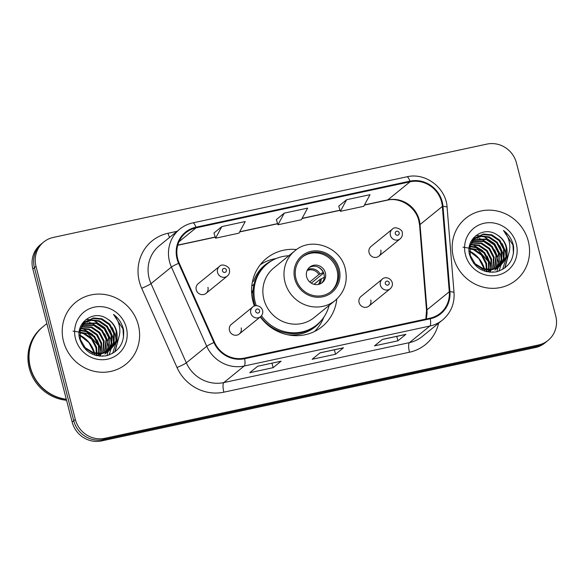 <?xml version="1.0" encoding="UTF-8"?>
<svg xmlns="http://www.w3.org/2000/svg" width="585" height="585" viewBox="0 0 585 585"><rect width="100%" height="100%" fill="white"/><g stroke="black" fill="none" stroke-linecap="round" stroke-linejoin="round"><path stroke-width="0.88" d="M296.573 249.554A44.021 41.864 50.9 0 0 266.541 258.336A44.021 41.864 50.9 0 0 252.961 301.399A44.021 41.864 50.9 0 0 254.424 306.035M260.281 316.916A44.021 41.864 50.9 0 0 322.057 326.664A44.021 41.864 50.9 0 0 336.799 299.067M368.872 306.101L390.18 288.785A6.23 5.923 -129.1 0 1 380.404 285.209A6.23 5.923 -129.1 0 1 382.327 279.118L361.011 296.434A6.23 5.923 50.9 0 0 359.088 302.525A6.23 5.923 50.9 0 0 368.872 306.101A6.23 5.923 50.9 0 0 370.788 300.01M239.25 334.006L260.559 316.69A6.23 5.923 -129.1 0 1 250.782 313.114A6.23 5.923 -129.1 0 1 252.705 307.015L231.389 324.331A6.23 5.923 50.9 0 0 229.474 330.43A6.23 5.923 50.9 0 0 239.25 334.006A6.23 5.923 50.9 0 0 241.166 327.907M378.846 256.179L400.162 238.863A6.23 5.923 -129.1 0 1 390.385 235.287A6.23 5.923 -129.1 0 1 392.308 229.188L370.992 246.504A6.23 5.923 50.9 0 0 369.069 252.603A6.23 5.923 50.9 0 0 378.846 256.179A6.23 5.923 50.9 0 0 380.769 250.08M206.022 293.377L227.331 276.061A6.23 5.923 -129.1 0 1 217.554 272.486A6.23 5.923 -129.1 0 1 219.477 266.387L198.161 283.703A6.23 5.923 50.9 0 0 196.246 289.802A6.23 5.923 50.9 0 0 206.022 293.377A6.23 5.923 50.9 0 0 207.938 287.279M43.714 242.007L40.533 244.596A24.914 23.7 50.9 0 0 32.84 268.968L72.145 422.026A24.914 23.7 50.9 0 0 101.68 440.9L535.304 347.57A24.914 23.7 50.9 0 0 544.876 342.993L546.47 341.698A24.914 23.7 50.9 0 1 536.898 346.276A24.914 23.7 50.9 0 0 546.47 341.698L548.065 340.404A24.914 23.7 50.9 0 0 555.75 316.032L516.453 162.974A24.914 23.7 50.9 0 0 486.917 144.1L53.286 237.43A24.914 23.7 50.9 0 0 43.714 242.007A24.914 23.7 50.9 0 0 36.029 266.38L75.326 419.438A24.914 23.7 50.9 0 0 104.869 438.311L538.492 344.982A24.914 23.7 50.9 0 0 548.065 340.404M75.326 419.438L73.732 420.732A24.914 23.7 50.9 0 0 103.274 439.606L536.898 346.276L103.274 439.606A24.914 23.7 50.9 0 1 73.732 420.732L34.435 267.674L73.732 420.732L72.145 422.026M42.12 243.302A24.914 23.7 50.9 0 0 34.435 267.674A24.914 23.7 50.9 0 1 42.12 243.302M63.48 341.23A39.868 37.915 50.9 0 0 126.053 364.111A39.868 37.915 50.9 0 0 138.352 325.114A39.868 37.915 50.9 0 0 75.779 302.233A39.868 37.915 50.9 0 0 63.48 341.23A39.868 37.915 50.9 0 0 126.053 364.111A39.868 37.915 50.9 0 0 138.352 325.114A39.868 37.915 50.9 0 0 75.779 302.233A39.868 37.915 50.9 0 0 63.48 341.23M453.433 257.298A39.868 37.915 50.9 0 0 516.007 280.178A39.868 37.915 50.9 0 0 528.299 241.181A39.868 37.915 50.9 0 0 465.726 218.3A39.868 37.915 50.9 0 0 453.433 257.298A39.868 37.915 50.9 0 0 516.007 280.178A39.868 37.915 50.9 0 0 528.299 241.181A39.868 37.915 50.9 0 0 465.726 218.3A39.868 37.915 50.9 0 0 453.433 257.298M177.672 258.731A26.581 25.279 -129.1 0 1 185.869 232.728A26.581 25.279 -129.1 0 1 196.077 227.85L410.085 181.789A26.581 25.279 -129.1 0 1 442.348 206.439L449.28 291.754A26.581 25.279 -129.1 0 1 440.322 313.246A26.581 25.279 -129.1 0 1 430.114 318.13L244.493 358.078A26.581 25.279 -129.1 0 1 214.505 342.291L179.185 263.082A26.581 25.279 -129.1 0 1 177.672 258.731M177.05 258.863A27.239 25.908 50.9 0 0 178.6 263.323L213.92 342.532A27.239 25.908 50.9 0 0 244.654 358.715L430.282 318.767A27.239 25.908 50.9 0 0 449.923 291.739L442.991 206.417A27.239 25.908 50.9 0 0 409.924 181.153L195.917 227.214A27.239 25.908 50.9 0 0 177.05 258.863M346.627 199.719L340.36 211.331L363.76 206.293L370.02 194.681L346.627 199.719L338.752 206.169M221.839 226.578L215.572 238.19L238.972 233.152L245.239 221.539L221.839 226.578L213.964 233.027M284.23 213.145L277.97 224.764L301.363 219.726L307.63 208.114L284.23 213.145L276.354 219.602M281.092 361.201L273.129 367.673L249.729 372.711L257.7 366.239L281.092 361.201A6.647 1.85 -102.1 0 1 280.858 361.318L280.793 361.333A6.647 1.85 -102.1 0 0 280.858 361.318M405.88 334.342L397.91 340.814L374.517 345.852L382.48 339.38L405.88 334.342A6.647 1.85 -102.1 0 1 405.639 334.459L382.371 339.468L405.58 334.474A6.647 1.85 -102.1 0 0 405.639 334.459M343.49 347.775L335.519 354.247L312.127 359.285L320.09 352.806L343.49 347.775A6.647 1.85 -102.1 0 1 343.249 347.892L319.98 352.901L343.19 347.899A6.647 1.85 -102.1 0 0 343.249 347.892M335.519 354.247L334.379 349.801M397.91 340.814L396.769 336.368M273.129 367.673L271.988 363.226M277.97 224.764L276.347 219.558M215.572 238.19L213.949 232.984M340.36 211.331L338.737 206.125M46.866 323.578L43.158 326.591A41.528 39.495 50.9 0 0 30.347 367.219A41.528 39.495 50.9 0 0 66.288 399.241M43.056 326.671A41.528 39.495 50.9 0 0 42.954 326.752A41.528 39.495 50.9 0 0 30.149 367.38A41.528 39.495 50.9 0 0 66.339 399.431M42.954 326.752L42.062 327.483A41.528 39.495 50.9 0 0 29.25 368.104A41.528 39.495 50.9 0 0 66.558 400.279M80.13 330.101L86.726 331.103L94.66 336.477L99.128 345.15L99.194 353.559M99.077 354.064L98.668 355.497M80.013 330.598L86.097 331.615L94.031 336.989L98.492 345.669L98.668 353.559M98.565 354.079L98.178 355.541M80.715 328.236L89.256 329.048L97.19 334.423L101.658 343.095L101.19 353.435M101.037 353.888L100.51 355.183M100.32 355.592L100.028 356.192M80.554 328.682L88.627 329.56L96.562 334.934L101.022 343.607L100.708 353.486M100.561 353.954L100.064 355.278M99.881 355.702L99.669 356.155M81.461 326.562L91.786 326.993L99.721 332.368L104.188 341.04L103.04 353.128M81.264 326.964L91.158 327.505L99.092 332.88L103.552 341.552L102.594 353.223M82.339 325.055L94.317 324.931L102.251 330.313L106.719 338.986L104.766 352.66M82.105 325.421L93.688 325.45L101.622 330.825L106.082 339.497L104.342 352.792M83.333 323.695L96.847 322.876L104.781 328.258L109.249 336.931L109.432 344.762L106.375 352.053M103.011 355.665L102.236 356.25M83.07 324.024L96.211 323.395L104.152 328.77L108.613 337.443L105.98 352.221M84.437 322.474L91.677 319.9L99.377 320.821L107.311 326.203L111.779 334.876L111.779 343.563L107.874 351.322M107.603 351.636L106.755 352.521M106.455 352.806L105.541 353.603M84.152 322.766L91.26 320.397L98.741 321.34L106.682 326.715L111.143 335.388L111.194 343.863L107.508 351.519M107.245 351.834L106.412 352.748M106.119 353.033L105.22 353.859M115.406 343.461A18.778 17.857 50.9 0 0 116.554 330.993A18.778 17.857 50.9 0 0 106.975 318.686C93.381 309.26 75.202 323.132 79.597 338.605C83.911 351.475 92.752 357.216 106.119 355.834C118.667 352.068 124.488 343.483 123.596 330.086L123.281 328.726C121.702 322.832 118.441 318.057 113.512 314.401C117.395 318.796 119.508 323.958 119.852 329.881C120.049 334.949 118.565 339.476 115.406 343.461L110.594 349.494L102.492 353.238L93.556 352.748L85.198 347.709L80.313 339.38L80.145 330.035L84.701 322.218L93.351 317.962L101.907 318.767L109.841 324.148L114.309 332.821L114.09 342.364L109.285 350.466M108.985 350.751L108.064 351.548L96.445 355.614M85.337 321.64L92.935 318.445L101.271 319.286L109.212 324.66L113.673 333.333L113.519 342.664L108.942 350.693M108.649 350.978L107.75 351.804M106.975 318.686C111.801 321.67 114.879 325.867 116.203 331.278L115.947 340.967L110.28 349.75M110.594 349.494L101.863 353.757L92.92 353.26L83.487 347.044M79.743 332.2L84.196 333.157L92.13 338.532L96.598 347.205L97.008 353.45M79.677 332.77L83.567 333.669L91.501 339.051L95.962 347.724L96.386 353.859M81.293 325.172L84.101 322.701M82.814 323.695L83.809 322.986M79.238 331.863L84.064 322.737L85.022 321.896M96.181 355.556A18.778 17.857 50.9 0 0 96.379 353.969M75.487 338.642A27.078 25.755 50.9 0 0 107.589 359.161A27.078 25.755 50.9 0 0 126.345 327.695A27.078 25.755 50.9 0 0 94.243 307.176A27.078 25.755 50.9 0 0 75.487 338.642M73.015 331.088L87.962 333.567L98.265 345.369M96.942 354.02L96.664 355.614M113.512 314.401L122.989 328.967L123.508 337.596M118.594 337.918L114.755 352.016M112.327 327.666L115.399 335.132L116.079 340.492M116.02 342.664L112.649 353.391M109.797 329.721L112.868 337.187L113.548 342.547M113.527 344.031L113.307 346.43M83.604 321.787L85.483 321.845M85.805 321.867L87.882 322.138M89.205 322.415L91.509 323.081L100.364 328.441M104.737 333.83L107.808 341.304L108.488 346.656M108.466 348.141L108.247 350.539M107.435 352.068L108.064 351.548L106.953 355.651M81.615 328.58L83.918 329.245L92.774 334.613M97.147 339.995L100.218 347.468L100.898 352.828M118.879 337.099L115.048 351.797M85.988 319.49L88.474 319.542M88.869 319.578L91.333 319.944M92.913 320.324L94.353 320.77L104.766 327.732L110.653 338.986L111.296 343.38M111.333 345.15L111.128 347.973M111.062 348.448L110.945 349.15M110.938 349.216L109.088 355.022M295.952 278.584A22.427 21.331 50.9 0 0 331.147 291.454A22.427 21.331 50.9 0 0 338.064 269.517A22.427 21.331 50.9 0 0 302.869 256.647A22.427 21.331 50.9 0 0 295.952 278.584M330.642 291.849A22.427 21.331 50.9 0 0 337.07 270.328A22.427 21.331 50.9 0 0 302.372 257.056M253.13 289.729A31.144 29.623 50.9 0 0 251.682 293.655M288.793 255.777A39.283 37.36 50.9 0 0 267.338 263.791L266.336 264.595A39.283 37.36 50.9 0 0 254.219 303.03A39.283 37.36 50.9 0 0 255.053 305.845M267.338 263.791A39.283 37.36 50.9 0 0 255.214 302.218A39.283 37.36 50.9 0 0 256.267 305.67M294.855 250.848L273.736 268.003A31.978 30.413 50.9 0 0 263.872 299.286A31.978 30.413 50.9 0 0 314.065 317.64L335.176 300.485A31.978 30.413 -129.1 0 1 284.99 282.131A31.978 30.413 -129.1 0 1 294.855 250.848C311.198 236.34 340.638 246.899 345.289 268.822C348.031 281.539 344.66 292.09 335.176 300.485M261.502 315.732A39.283 37.36 50.9 0 0 316.88 324.77A39.283 37.36 50.9 0 0 329.114 305.414M260.596 316.661A39.283 37.36 50.9 0 0 315.878 325.582L316.88 324.77M306.65 276.873A9.967 9.477 50.9 0 0 322.291 282.599A9.967 9.477 50.9 0 0 325.37 272.844A9.967 9.477 50.9 0 0 309.728 267.126A9.967 9.477 50.9 0 0 306.65 276.873M321.567 283.125A9.967 9.477 50.9 0 0 323.973 273.977A9.967 9.477 50.9 0 0 309.055 267.725M323.863 317.172L323.161 318.81A43.188 41.074 -129.1 0 1 314.518 331.49M251.777 286.043L254.036 284.208M252.435 281.743L253.656 281.049A39.824 37.871 50.9 0 1 272.391 260.354M260.274 264.72A43.188 41.074 -129.1 0 1 274.453 258.863L276.2 258.511M323.688 273.049L311.271 283.14M317.699 266.892A11.627 11.056 -129.1 0 1 323.271 272.442L323.432 272.405M309.743 281.992L318.869 274.577L323.271 272.442M324.499 277.224L320.097 279.359L313.999 284.31M470.084 246.168L476.68 247.17L484.614 252.544L489.082 261.217L489.148 269.627M489.031 270.131L488.614 271.564M469.967 246.665L476.044 247.682L483.985 253.056L488.446 261.736L488.621 269.627M488.512 270.146L488.131 271.608M470.669 244.303L479.21 245.115L487.144 250.49L491.612 259.162L491.144 269.51M490.99 269.956L490.464 271.25M490.274 271.659L489.974 272.259M470.508 244.749L478.574 245.627L486.515 251.002L490.976 259.674L490.661 269.553M490.515 270.021L490.018 271.345M489.835 271.769L489.616 272.222M471.415 242.629L481.74 243.06L489.674 248.435L494.142 257.108L492.994 269.195M471.21 243.031L481.104 243.572L489.045 248.947L493.506 257.619L492.548 269.29M472.285 241.122L484.27 241.005L492.204 246.38L496.672 255.053L494.713 268.727M472.058 241.488L483.634 241.517L491.575 246.892L496.036 255.565L494.296 268.859M473.287 239.762L486.8 238.943L494.734 244.325L499.202 252.998L499.385 260.83L496.321 268.12M492.958 271.733L492.19 272.317M473.024 240.091L486.164 239.462L494.106 244.837L498.566 253.51L495.934 268.288M474.391 238.541L481.63 235.967L489.331 236.888L497.265 242.27L501.733 250.943L501.733 259.63L497.828 267.389M497.557 267.703L496.709 268.588M496.409 268.873L494.859 270.19M474.106 238.834L481.214 236.464L488.694 237.408L496.636 242.782L501.096 251.455L501.148 259.93L497.462 267.586M497.199 267.901L496.365 268.815M496.073 269.107L495.173 269.926M505.36 259.528A18.778 17.857 50.9 0 0 506.508 247.06A18.778 17.857 50.9 0 0 496.928 234.753C483.334 225.327 465.155 239.199 469.55 254.672C473.865 267.542 482.705 273.29 496.073 271.901C508.614 268.135 514.442 259.55 513.542 246.153L513.235 244.793C511.656 238.899 508.394 234.124 503.466 230.468C507.349 234.863 509.462 240.025 509.806 245.949C510.003 251.016 508.519 255.543 505.36 259.528L500.548 265.561L492.446 269.305L483.51 268.815L475.152 263.776L470.26 255.448L470.099 246.102L474.647 238.285L483.305 234.029L491.861 234.834L499.795 240.216L504.263 248.888L504.043 258.431L499.239 266.533M498.939 266.818L498.018 267.616L486.398 271.689M475.291 237.707L482.888 234.512L491.224 235.353L499.159 240.727L503.626 249.4L503.473 258.731L498.895 266.76M498.603 267.045L497.696 267.871M496.928 234.753C501.754 237.737 504.833 241.934 506.157 247.345L505.901 257.034L500.226 265.817M500.548 265.561L491.817 269.824L482.874 269.327L473.44 263.111M469.697 248.267L474.15 249.225L482.084 254.599L486.552 263.272L486.961 269.517M469.631 248.837L473.514 249.736L481.455 255.118L485.916 263.791L486.34 269.926M471.247 241.239L474.055 238.768M472.76 239.762L473.762 239.053M469.185 247.93L474.018 238.804L474.969 237.963M486.135 271.623A18.778 17.857 50.9 0 0 486.332 270.036M465.441 254.709A27.078 25.755 50.9 0 0 497.542 275.228A27.078 25.755 50.9 0 0 516.299 243.762A27.078 25.755 50.9 0 0 484.19 223.243A27.078 25.755 50.9 0 0 465.441 254.709M462.969 247.155L477.916 249.634L488.219 261.436M486.895 270.087L486.618 271.681M503.466 230.468L512.943 245.035L513.462 253.663M508.548 253.985L504.709 268.084M502.274 243.733L505.352 251.199L506.032 256.559M505.974 258.731L502.603 269.458M499.744 245.788L502.822 253.254L503.502 258.614M503.48 260.098L503.261 262.497M473.558 237.854L475.064 237.89M475.759 237.934L477.835 238.212M479.152 238.483L481.462 239.148L490.318 244.508M494.683 249.897L497.762 257.371L498.442 262.723M498.42 264.208L498.201 266.606M498.04 267.601L496.899 271.718M471.568 244.647L473.872 245.312L482.727 250.68M487.1 256.062L490.171 263.535L490.852 268.895M508.833 253.166L505.001 267.864M475.934 235.558L478.428 235.609M478.822 235.645L481.279 236.011M482.866 236.391L484.307 236.837L494.72 243.799L500.606 255.053L501.25 259.447M501.286 261.217L501.082 264.04M501.016 264.515L500.899 265.217M500.892 265.283L499.042 271.089M101.68 440.9L104.869 438.311M32.84 268.968L36.029 266.38M535.304 347.57L538.492 344.982M442.348 206.439L420.037 224.56A26.581 25.279 50.9 0 0 419.284 220.048A26.581 25.279 50.9 0 0 387.775 199.916L364.499 204.925M426.099 318.993A26.581 25.279 50.9 0 0 426.97 309.882L420.037 224.56A14.947 2.706 175.4 0 0 419.606 225.291L418.838 220.75C415.686 206.688 399.804 196.904 387.233 200.18A14.947 4.161 -102.1 0 0 387.775 199.916L410.085 181.789M196.077 227.85L179.003 241.722M438.604 323.205A41.528 39.495 -129.1 0 1 409.5 352.221L223.872 392.169A8.307 2.311 -102.1 0 1 223.821 382.583L244.216 366.013A33.221 31.597 -129.1 0 1 206.732 346.276L171.42 267.06A33.221 31.597 -129.1 0 1 169.518 261.627A33.221 31.597 -129.1 0 1 179.77 229.13L159.369 245.7A33.221 31.597 50.9 0 0 149.124 278.197A33.221 31.597 50.9 0 0 151.018 283.637L186.33 362.846A33.221 31.597 50.9 0 0 223.821 382.583L409.441 342.627A33.221 31.597 50.9 0 0 422.202 336.529L442.604 319.958A33.221 31.597 -129.1 0 1 429.843 326.057L244.216 366.013A8.307 2.311 -102.1 0 0 244.654 358.715M178.6 263.323A8.307 0.702 -24 0 0 171.42 267.06L151.018 283.637A8.307 0.702 156 0 1 141.702 288.288A41.528 39.495 -129.1 0 1 168.092 233.247L177.079 231.309M430.282 318.767A8.307 2.311 77.9 0 1 429.843 326.057L409.441 342.627A8.307 2.311 -102.1 0 0 409.5 352.221M449.923 291.739A8.307 1.499 -4.6 0 1 454.04 292.69L447.108 207.368C446.143 187.88 425.478 172.173 406.838 176.816L192.831 222.878A8.307 2.311 77.9 0 1 195.917 227.214M223.872 392.169A41.528 39.495 -129.1 0 1 177.014 367.504A8.307 0.702 156 0 0 186.33 362.846L206.732 346.276A8.307 0.702 -24 0 1 213.92 342.532M442.991 206.417A8.307 1.499 -4.6 0 1 447.108 207.368M409.924 181.153A8.307 2.311 -102.1 0 0 406.838 176.816M177.014 367.504L141.702 288.288M168.092 233.247A8.307 2.311 -102.1 0 0 169.57 237.415M449.28 291.754L426.97 309.882A14.947 2.706 175.4 0 0 426.531 310.613L419.606 225.291M340.002 210.198L302.109 218.351M277.612 223.624L239.711 231.784M215.221 237.057L177.781 245.115M94.565 353.026A27.078 25.755 50.9 0 0 79.626 335.044M95.07 355.241A27.078 25.755 50.9 0 0 94.741 353.713M339.234 269.268A23.671 22.515 50.9 0 0 311.176 251.331A23.671 22.515 50.9 0 0 294.781 278.833A23.671 22.515 50.9 0 0 322.84 296.77A23.671 22.515 50.9 0 0 339.234 269.268M287.286 334.693A39.824 37.871 50.9 0 0 321.275 320.522M307.615 269.59A9.638 9.163 -129.1 0 1 320.039 273.919M307.096 270.621A9.133 8.687 -129.1 0 1 318.869 274.577M321.267 278.701A9.638 9.163 -129.1 0 1 319.447 284.156M320.097 279.359A9.133 8.687 -129.1 0 1 318.335 284.456M484.519 269.093A27.078 25.755 50.9 0 0 469.572 251.111M485.023 271.308A27.078 25.755 50.9 0 0 484.694 269.78M222.454 270.833A2.077 1.974 50.9 0 0 224.911 272.405A2.077 1.974 50.9 0 0 226.351 269.992A2.077 1.974 50.9 0 0 223.887 268.42A2.077 1.974 50.9 0 0 222.454 270.833M395.277 233.634A2.077 1.974 50.9 0 0 397.741 235.207A2.077 1.974 50.9 0 0 399.182 232.793A2.077 1.974 50.9 0 0 396.718 231.221A2.077 1.974 50.9 0 0 395.277 233.634M259.579 310.62A2.077 1.974 50.9 0 0 257.122 309.048A2.077 1.974 50.9 0 0 255.682 311.461A2.077 1.974 50.9 0 0 258.146 313.033A2.077 1.974 50.9 0 0 259.579 310.62M389.2 282.723A2.077 1.974 50.9 0 0 386.736 281.151A2.077 1.974 50.9 0 0 385.303 283.564A2.077 1.974 50.9 0 0 387.76 285.136A2.077 1.974 50.9 0 0 389.2 282.723M442.604 319.958C450.852 312.88 454.669 303.79 454.04 292.69M192.831 222.878C187.968 223.938 183.617 226.022 179.77 229.13M425.829 319.052L426.531 310.613M387.233 200.18L364.404 205.094M340.046 210.337L302.014 218.527M277.656 223.762L239.623 231.952M215.265 237.196L177.738 245.276M79.633 335.234L88.869 342.547L94.375 352.974M104.905 354.122L105.534 353.611M94.902 355.183L94.565 353.676M469.587 251.301L478.822 258.614L484.329 269.041M497.389 268.135L498.018 267.623M484.855 271.25L484.512 269.743M227.331 276.061C229.24 274.365 229.92 272.266 229.379 269.773C230.278 267.535 222.454 262.658 219.477 266.387M400.162 238.863C402.063 237.166 402.743 235.068 402.202 232.574C403.102 230.336 395.284 225.459 392.308 229.188M252.705 307.015C253.714 305.297 260.252 304.178 262.606 310.401C263.148 312.895 262.468 314.993 260.559 316.69M382.327 279.118C383.336 277.4 389.873 276.274 392.228 282.504C392.769 284.997 392.089 287.089 390.18 288.785"/></g></svg>

